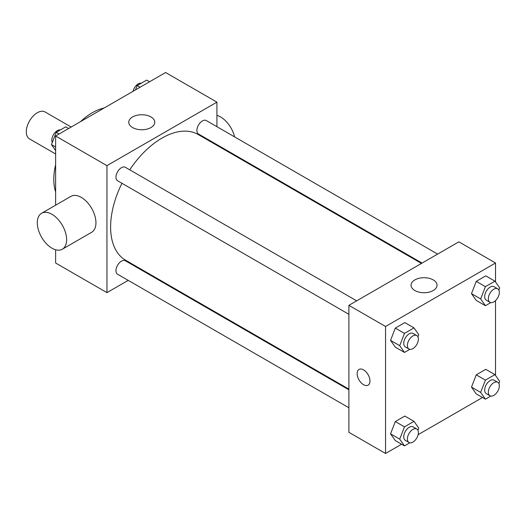 <?xml version="1.0" encoding="UTF-8"?>
<svg xmlns="http://www.w3.org/2000/svg" width="526" height="526" viewBox="0 0 526 526"><rect width="100%" height="100%" fill="white"/><g stroke="black" fill="none" stroke-linecap="round" stroke-linejoin="round"><path stroke-width="0.79" d="M71.181 127.036L45.072 111.959A15.55 8.981 120 0 0 33.092 116.128A15.55 8.981 120 0 0 26.3 131.783A15.55 8.981 120 0 0 29.522 138.897L55.624 153.973M55.624 191.891A54.434 31.428 -60 0 1 55.624 164.789M80.55 121.624A54.434 31.428 -60 0 1 104.023 108.073M128.206 280.358L106.949 292.634L55.624 263L55.624 249.765M55.624 205.193L55.624 136.01L165.605 72.516L216.922 102.149L216.922 126.694M144.341 271.041L143.756 271.377M121.966 183.291A72.581 41.902 120 0 0 110.611 227.022A72.581 41.902 120 0 0 125.648 260.245L348.896 389.135M421.477 263.427L198.223 134.531A72.581 41.902 120 0 0 129.744 169.826M216.922 144.65L216.922 145.327M106.949 292.634L106.949 165.644L216.922 102.149M437.612 254.104L206.297 120.559A7.778 4.491 120 0 0 200.301 122.643A7.778 4.491 120 0 0 196.908 130.468A7.778 4.491 120 0 0 198.519 134.025L422.062 263.085M348.896 389.812L125.352 260.751A7.778 4.491 120 0 0 119.363 262.836A7.778 4.491 120 0 0 115.963 270.66A7.778 4.491 120 0 0 117.574 274.224L348.896 407.775M348.896 314.305L117.574 180.76A7.778 4.491 -60 0 1 117.574 171.778A7.778 4.491 -60 0 1 125.352 167.288L356.667 300.839M106.949 165.644L55.624 136.01M132.578 127.562A13.005 7.509 180 0 1 128.771 122.256A13.005 7.509 180 0 1 141.777 114.747A13.005 7.509 180 0 1 154.775 122.256A13.005 7.509 180 0 1 146.747 129.192A13.005 7.509 180 0 1 132.578 127.562M41.593 213.293L70.918 196.362A20.738 11.973 60 0 1 86.902 201.918A20.738 11.973 60 0 1 95.949 222.787A20.738 11.973 60 0 1 91.656 232.282L62.331 249.212A20.738 11.973 60 0 1 41.593 237.239A20.738 11.973 60 0 1 41.593 213.293A20.738 11.973 60 0 1 57.571 218.849A20.738 11.973 60 0 1 66.624 239.718A20.738 11.973 60 0 1 62.331 249.212M234.576 136.885A20.738 11.973 -120 0 0 216.922 115.385M401.575 444.233L385.551 453.484L348.896 432.319L348.896 305.33L458.869 241.835L495.525 263L495.525 282.002M482.52 397.498L418.131 434.673M476.247 300.418L471.487 293.639L476.247 281.371L485.774 275.867L476.247 281.371L471.487 293.639L476.247 300.418L485.413 305.705L480.652 298.932L485.413 286.657L494.94 281.16L499.7 287.932L498.872 290.076M395.309 440.61L390.548 433.838L395.309 421.563L404.829 416.066L395.309 421.563L390.548 433.838L395.309 440.61L404.474 445.903L399.707 439.131L404.474 426.856L413.995 421.359L418.755 428.131L417.927 430.275M495.525 300.622L495.525 375.465M385.551 453.484L385.551 326.495L495.525 263M476.247 393.882L471.487 387.103L476.247 374.834L485.774 369.331L476.247 374.834L471.487 387.103L476.247 393.882L485.413 399.168L480.652 392.396L485.413 380.12L494.94 374.624L499.7 381.396L498.872 383.539M395.309 347.147L390.548 340.375L395.309 328.099L404.829 322.602L395.309 328.099L390.548 340.375L395.309 347.147L404.474 352.44L399.707 345.661L404.474 333.392L413.995 327.889L418.755 334.667L417.927 336.804M385.551 326.495L348.896 305.33M414.85 290.53A13.005 7.509 180 0 1 411.043 285.224A13.005 7.509 180 0 1 424.041 277.715A13.005 7.509 180 0 1 437.047 285.224A13.005 7.509 180 0 1 429.019 292.16A13.005 7.509 180 0 1 414.85 290.53M369.975 380.995A9.073 5.24 60 0 1 368.095 385.144A9.073 5.24 60 0 1 359.021 379.91A9.073 5.24 60 0 1 359.021 369.43A9.073 5.24 60 0 1 366.011 371.862A9.073 5.24 60 0 1 369.975 380.995M368.095 385.144A9.073 5.24 60 0 1 359.021 379.903A9.073 5.24 60 0 1 359.021 369.43M409.859 349.33L404.474 352.44M416.789 335.549L413.12 333.431A7.778 4.491 120 0 0 407.131 335.516A7.778 4.491 120 0 0 403.738 343.34A7.778 4.491 120 0 0 405.349 346.897L409.011 349.014A7.778 4.491 120 0 0 416.789 344.523A7.778 4.491 120 0 0 416.789 335.549A7.778 4.491 120 0 0 410.793 337.633A7.778 4.491 120 0 0 407.4 345.457A7.778 4.491 120 0 0 409.011 349.014M399.707 345.661L390.548 340.375M404.474 333.392L395.309 328.099M413.995 327.889L404.829 322.602M490.804 302.595L485.413 305.705M497.727 288.813L494.065 286.696A7.778 4.491 120 0 0 488.069 288.781A7.778 4.491 120 0 0 484.676 296.611A7.778 4.491 120 0 0 486.287 300.168L489.956 302.286A7.778 4.491 120 0 0 497.727 297.795A7.778 4.491 120 0 0 497.727 288.813A7.778 4.491 120 0 0 491.738 290.898A7.778 4.491 120 0 0 488.345 298.722A7.778 4.491 120 0 0 489.956 302.286M480.652 298.932L471.487 293.639M485.413 286.657L476.247 281.371M494.94 281.16L485.774 275.867M409.859 442.793L404.474 445.903M416.789 429.012L413.12 426.895A7.778 4.491 120 0 0 407.131 428.979A7.778 4.491 120 0 0 403.738 436.804A7.778 4.491 120 0 0 405.349 440.367L409.011 442.478A7.778 4.491 120 0 0 416.789 437.994A7.778 4.491 120 0 0 416.789 429.012A7.778 4.491 120 0 0 410.793 431.096A7.778 4.491 120 0 0 407.4 438.921A7.778 4.491 120 0 0 409.011 442.478M399.707 439.131L390.548 433.838M404.474 426.856L395.309 421.563M413.995 421.359L404.829 416.066M490.804 396.058L485.413 399.168M497.727 382.277L494.065 380.167A7.778 4.491 120 0 0 488.069 382.244A7.778 4.491 120 0 0 484.676 390.075A7.778 4.491 120 0 0 486.287 393.632L489.956 395.749A7.778 4.491 120 0 0 497.727 391.259A7.778 4.491 120 0 0 497.727 382.277A7.778 4.491 120 0 0 491.738 384.361A7.778 4.491 120 0 0 488.345 392.192A7.778 4.491 120 0 0 489.956 395.749M480.652 392.396L471.487 387.103M485.413 380.12L476.247 374.834M494.94 374.624L485.774 369.331M55.624 150.535L51.456 144.604L56.216 132.328L65.743 126.832L68.636 128.502M55.624 147.01L51.456 144.604M59.116 133.999L56.216 132.328M60.352 129.942A7.778 4.491 120 0 0 54.711 132.894A7.778 4.491 120 0 0 51.811 140.159A7.778 4.491 120 0 0 52.284 142.461M135.484 89.907L137.161 85.593L146.682 80.097L149.581 81.767M140.054 87.27L137.161 85.593M141.297 83.207A7.778 4.491 120 0 0 133.019 91.327M229.592 152.645L230.178 152.303"/></g></svg>
